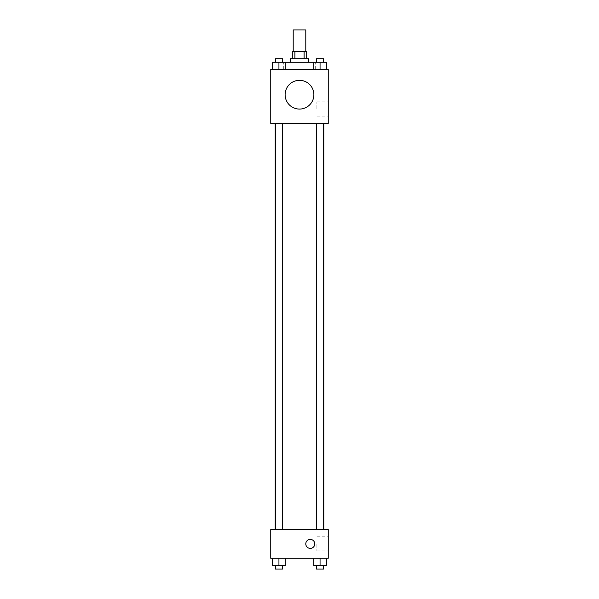 <?xml version="1.0" encoding="UTF-8"?>
<svg xmlns="http://www.w3.org/2000/svg" width="599" height="599" viewBox="0 0 599 599"><rect width="100%" height="100%" fill="white"/><g stroke="black" fill="none" stroke-linecap="round" stroke-linejoin="round"><path stroke-width="0.45" stroke-dasharray="3 2.25" d="M293.211 29.95L305.789 29.95M299.5 51.514L293.211 51.514L299.5 51.514M304.112 58.702L304.112 51.514L306.688 51.514L306.688 58.702L294.888 58.702L306.688 58.702M304.112 51.514L292.312 51.514L292.312 58.702L294.888 58.702L292.312 58.702M308.485 58.702L290.515 58.702M290.515 62.296L308.485 62.296L290.515 62.296M294.888 58.702L294.888 51.514M278.939 69.484L278.939 62.296L272.65 62.296L278.939 62.296L278.939 69.484L278.939 62.296L275.345 62.296L285.229 62.296L285.229 69.484L272.65 69.484L285.229 69.484L272.65 69.484L285.229 69.484L272.65 69.484L285.229 69.484L278.939 69.484L285.229 69.484L285.229 62.296L320.061 62.296L313.771 62.296L313.771 69.484L326.35 69.484L313.771 69.484L326.35 69.484L320.061 69.484L320.061 62.296L313.771 62.296L313.771 69.484L313.771 62.296M299.5 69.484L283.327 69.484L299.5 69.484M328.252 69.484L270.748 69.484L270.748 123.394L328.252 123.394L328.252 69.484M270.748 109.018L270.748 113.51L270.748 109.018M299.5 123.394L275.203 123.394L299.5 123.394M320.061 123.394L323.655 123.394L320.061 123.394M278.939 123.394L275.345 123.394L278.939 123.394M328.252 109.018L328.252 101.95L328.252 109.018M299.5 80.326A14.376 14.376 0 0 0 287.048 101.89A14.376 14.376 0 0 0 311.952 101.89A14.376 14.376 0 0 0 299.5 80.326A14.376 14.376 0 0 0 287.048 101.89A14.376 14.376 0 0 0 311.952 101.89A14.376 14.376 0 0 0 299.5 80.326M299.5 109.078A14.376 14.376 0 0 1 287.048 87.514A14.376 14.376 0 0 1 311.952 87.514A14.376 14.376 0 0 1 299.5 109.078M316.893 109.018L316.893 101.95L316.893 109.018M299.5 529.516L275.203 529.516L299.5 529.516M320.061 529.516L323.655 529.516L320.061 529.516M278.939 529.516L275.345 529.516L278.939 529.516M328.252 529.516L270.748 529.516L270.748 558.268L328.252 558.268L328.252 529.516M270.748 543.892L270.748 548.385L270.748 543.892M326.35 565.456L320.061 565.456L326.35 565.456L326.35 558.268L313.771 558.268L326.35 558.268L313.771 558.268L326.35 558.268L313.771 558.268L326.35 558.268L313.771 558.268L326.35 558.268L326.35 565.456L313.771 565.456L313.771 558.268L313.771 565.456L323.655 565.456L320.061 565.456L320.061 558.268L320.061 565.456L313.771 565.456L313.771 558.268M285.229 565.456L278.939 565.456L285.229 565.456L285.229 558.268L272.65 558.268L285.229 558.268L272.65 558.268L285.229 558.268L272.65 558.268L285.229 558.268L272.65 558.268L285.229 558.268L285.229 565.456L272.65 565.456L272.65 558.268L272.65 565.456L282.533 565.456L278.939 565.456L278.939 558.268L278.939 565.456L272.65 565.456L272.65 558.268M328.252 543.892L328.252 550.96L328.252 543.892M310.282 539.399A4.492 4.492 0 0 0 306.389 546.138A4.492 4.492 0 0 0 314.176 546.138A4.492 4.492 0 0 0 310.282 539.399A4.492 4.492 0 0 0 306.389 546.138A4.492 4.492 0 0 0 314.176 546.138A4.492 4.492 0 0 0 310.282 539.399M310.282 548.385A4.492 4.492 0 0 1 306.389 541.646A4.492 4.492 0 0 1 314.176 541.646A4.492 4.492 0 0 1 310.282 548.385M316.893 543.892L316.893 550.96L316.893 543.892M316.467 565.456L316.467 569.05L323.655 569.05L316.467 569.05L323.655 569.05L323.655 565.456L316.467 565.456L323.655 565.456M320.061 565.456L320.061 558.268M275.345 565.456L275.345 569.05L282.533 569.05L275.345 569.05L282.533 569.05L282.533 565.456L275.345 565.456L282.533 565.456M278.939 565.456L278.939 558.268M326.35 62.296L326.35 69.484L320.061 69.484L326.35 69.484L326.35 62.296L316.467 62.296L323.655 62.296L320.061 62.296L320.061 69.484L313.771 69.484L326.35 69.484L313.771 69.484M316.467 62.296L316.467 58.702L323.655 58.702L316.467 58.702L323.655 58.702L323.655 62.296M320.061 69.484L320.061 62.296M272.65 69.484L272.65 62.296L272.65 69.484L272.65 62.296L278.939 62.296M275.345 62.296L275.345 58.702L282.533 58.702L275.345 58.702L282.533 58.702L282.533 62.296M315.673 69.484L315.673 62.296M283.327 69.484L283.327 62.296M316.893 116.086L328.252 116.086M316.893 101.95L328.252 101.95M282.533 529.516L282.533 123.394M275.345 529.516L275.345 123.394M323.655 529.516L323.655 123.394M316.467 529.516L316.467 123.394M316.893 550.96L328.252 550.96M316.893 536.824L328.252 536.824"/><path stroke-width="0.9" d="M305.789 51.514L305.789 29.95L293.211 29.95L293.211 51.514M294.888 58.702L294.888 51.514L292.312 51.514L292.312 58.702M294.888 51.514L306.688 51.514L306.688 58.702M304.112 58.702L304.112 51.514M290.515 62.296L290.515 58.702L308.485 58.702L308.485 62.296M313.771 69.484L313.771 62.296L272.65 62.296L272.65 69.484M270.748 69.484L328.252 69.484L328.252 123.394L270.748 123.394L270.748 69.484M299.5 109.078A14.376 14.376 0 0 1 287.048 87.514A14.376 14.376 0 0 1 311.952 87.514A14.376 14.376 0 0 1 299.5 109.078M270.748 529.516L328.252 529.516L328.252 558.268L270.748 558.268L270.748 529.516M310.282 548.385A4.492 4.492 0 0 1 306.389 541.646A4.492 4.492 0 0 1 314.176 541.646A4.492 4.492 0 0 1 310.282 548.385M313.771 558.268L313.771 565.456L326.35 565.456L326.35 558.268L326.35 565.456M320.061 565.456L320.061 558.268M323.655 565.456L323.655 569.05L316.467 569.05L316.467 565.456M272.65 558.268L272.65 565.456L285.229 565.456L285.229 558.268L285.229 565.456M278.939 565.456L278.939 558.268M282.533 565.456L282.533 569.05L275.345 569.05L275.345 565.456M313.771 62.296L326.35 62.296L326.35 69.484L326.35 62.296M320.061 69.484L320.061 62.296M323.655 62.296L323.655 58.702L316.467 58.702L316.467 62.296M278.939 69.484L278.939 62.296M285.229 69.484L285.229 62.296L285.229 69.484M282.533 62.296L282.533 58.702L275.345 58.702L275.345 62.296M323.797 529.516L323.797 123.394M275.203 529.516L275.203 123.394M316.467 123.394L316.467 529.516M323.655 123.394L323.655 529.516M282.533 529.516L282.533 123.394M275.345 529.516L275.345 123.394"/></g></svg>
